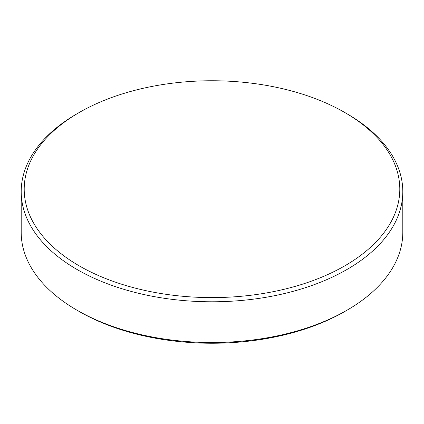 <?xml version="1.0" encoding="UTF-8"?>
<svg xmlns="http://www.w3.org/2000/svg" width="424" height="424" viewBox="0 0 424 424"><rect width="100%" height="100%" fill="white"/><g stroke="black" fill="none" stroke-linecap="round" stroke-linejoin="round"><path stroke-width="0.64" d="M79.209 265.843A187.795 108.422 180 0 1 79.209 112.508L79.209 112.508A187.795 108.422 180 0 1 344.791 112.508L344.791 112.508A187.795 108.422 180 0 1 344.791 265.843A187.795 108.422 180 0 1 79.209 265.843M346.917 113.738L344.791 112.508L346.917 113.738A190.8 110.155 180 0 1 402.8 191.627A190.8 110.155 180 0 1 346.917 269.521A190.8 110.155 180 0 1 77.083 269.521A190.8 110.155 180 0 1 21.2 191.627A190.8 110.155 180 0 1 77.083 113.738L79.209 112.508M402.8 191.627L402.8 232.373A190.8 110.155 180 0 1 346.917 310.262L344.791 311.492A187.795 108.422 180 0 1 79.209 311.492L77.083 310.262A190.8 110.155 180 0 1 21.2 232.373L21.2 191.627M346.917 310.262L346.917 310.262A190.8 110.155 180 0 1 77.083 310.262L79.209 311.492A187.795 108.422 180 0 1 79.203 311.486"/></g></svg>
